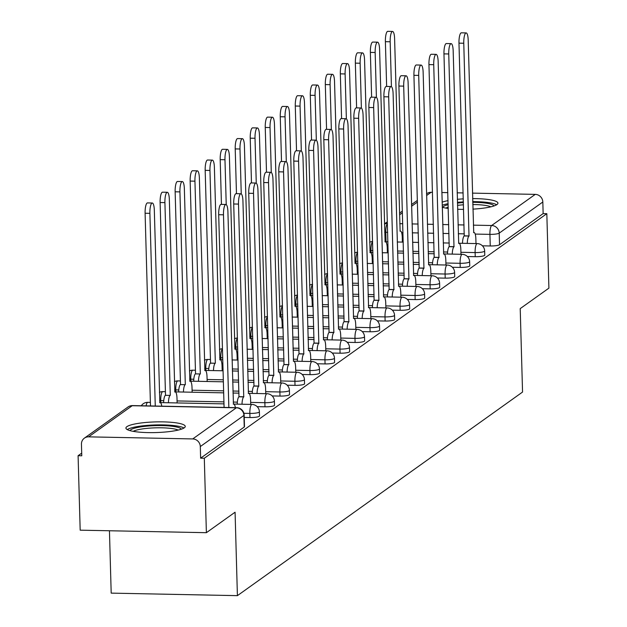 <?xml version="1.0" encoding="UTF-8"?>
<svg xmlns="http://www.w3.org/2000/svg" width="627" height="627" viewBox="0 0 627 627"><rect width="100%" height="100%" fill="white"/><g stroke="black" fill="none" stroke-linecap="round" stroke-linejoin="round"><path stroke-width="0.94" d="M467.397 256.537L475.235 256.694A7.61 1.364 -1.6 0 0 484.522 255.463A7.61 1.364 -1.6 0 0 484.765 255.103L484.655 250.988A7.61 1.364 178.4 0 1 484.405 251.349A7.61 1.364 178.4 0 1 475.117 252.579L460.916 252.297M452.38 267.259L460.218 267.415A7.61 1.364 -1.6 0 0 469.498 266.185A7.61 1.364 -1.6 0 0 469.748 265.824L469.631 261.71A7.61 1.364 178.4 0 1 469.388 262.07A7.61 1.364 178.4 0 1 460.1 263.301L445.899 263.019M437.364 277.98L445.201 278.137A7.61 1.364 -1.6 0 0 454.481 276.907A7.61 1.364 -1.6 0 0 454.732 276.554L454.614 272.431A7.61 1.364 178.4 0 1 454.371 272.792A7.61 1.364 178.4 0 1 445.084 274.023L430.882 273.74M422.347 288.702L430.185 288.859A7.61 1.364 -1.6 0 0 439.464 287.636A7.61 1.364 -1.6 0 0 439.715 287.276L439.598 283.161A7.61 1.364 178.4 0 1 439.355 283.514A7.61 1.364 178.4 0 1 430.067 284.744L415.858 284.462M407.331 299.424L415.16 299.581A7.61 1.364 -1.6 0 0 424.448 298.358A7.61 1.364 -1.6 0 0 424.698 297.997L424.581 293.883A7.61 1.364 178.4 0 1 424.33 294.243A7.61 1.364 178.4 0 1 415.05 295.466L400.841 295.184M392.314 310.146L400.144 310.302A7.61 1.364 -1.6 0 0 409.431 309.08A7.61 1.364 -1.6 0 0 409.682 308.719L409.564 304.604A7.61 1.364 178.4 0 1 409.313 304.965A7.61 1.364 178.4 0 1 400.034 306.188L385.824 305.905M377.297 320.875L385.127 321.032A7.61 1.364 -1.6 0 0 394.414 319.801A7.61 1.364 -1.6 0 0 394.657 319.441L394.548 315.326A7.61 1.364 178.4 0 1 394.297 315.687A7.61 1.364 178.4 0 1 385.017 316.909L370.808 316.627M362.273 331.597L370.11 331.754A7.61 1.364 -1.6 0 0 379.398 330.523A7.61 1.364 -1.6 0 0 379.641 330.163L379.531 326.048A7.61 1.364 178.4 0 1 379.28 326.408A7.61 1.364 178.4 0 1 369.993 327.639L355.791 327.349M347.256 342.318L355.094 342.475A7.61 1.364 -1.6 0 0 364.381 341.245A7.61 1.364 -1.6 0 0 364.624 340.884L364.506 336.77A7.61 1.364 178.4 0 1 364.263 337.13A7.61 1.364 178.4 0 1 354.976 338.361L340.774 338.071M332.239 353.04L340.077 353.197A7.61 1.364 -1.6 0 0 349.357 351.966A7.61 1.364 -1.6 0 0 349.607 351.606L349.49 347.491A7.61 1.364 178.4 0 1 349.247 347.852A7.61 1.364 178.4 0 1 339.959 349.082L325.758 348.8M317.223 363.762L325.06 363.919A7.61 1.364 -1.6 0 0 334.34 362.688A7.61 1.364 -1.6 0 0 334.591 362.335L334.473 358.213A7.61 1.364 178.4 0 1 334.23 358.573A7.61 1.364 178.4 0 1 324.943 359.804L310.741 359.522M302.206 374.484L310.044 374.64A7.61 1.364 -1.6 0 0 319.323 373.418A7.61 1.364 -1.6 0 0 319.574 373.057L319.457 368.935A7.61 1.364 178.4 0 1 319.206 369.295A7.61 1.364 178.4 0 1 309.926 370.526L295.717 370.243M287.19 385.205L295.019 385.362A7.61 1.364 -1.6 0 0 304.307 384.139A7.61 1.364 -1.6 0 0 304.557 383.779L304.44 379.664A7.61 1.364 178.4 0 1 304.189 380.017A7.61 1.364 178.4 0 1 294.909 381.247L280.7 380.965M272.173 395.927L280.003 396.084A7.61 1.364 -1.6 0 0 289.29 394.861A7.61 1.364 -1.6 0 0 289.533 394.501L289.423 390.386A7.61 1.364 178.4 0 1 289.172 390.746A7.61 1.364 178.4 0 1 279.893 391.969L265.683 391.687M257.156 406.657L264.986 406.805A7.61 1.364 -1.6 0 0 274.273 405.583A7.61 1.364 -1.6 0 0 274.516 405.222L274.407 401.108A7.61 1.364 178.4 0 1 274.156 401.468A7.61 1.364 178.4 0 1 264.868 402.691L250.667 402.409M244.224 417.417L249.969 417.535A7.61 1.364 -1.6 0 0 259.257 416.304A7.61 1.364 -1.6 0 0 259.5 415.944L259.39 411.829A7.61 1.364 178.4 0 1 259.139 412.19A7.61 1.364 178.4 0 1 249.852 413.412L243.903 413.295M126.889 426.666A29.681 5.329 -1.6 0 0 125.925 428.069A29.681 5.329 -1.6 0 0 151.875 432.63A29.681 5.329 -1.6 0 0 184.291 427.81A29.681 5.329 -1.6 0 0 185.255 426.415A29.681 5.329 -1.6 0 0 159.297 421.846A29.681 5.329 -1.6 0 0 126.889 426.666M442.231 207.247A29.681 5.329 -1.6 0 0 448.281 208.47M457.6 209.253A29.681 5.329 -1.6 0 0 463.627 209.379M472.915 209.128A29.681 5.329 -1.6 0 0 496.968 204.567A29.681 5.329 -1.6 0 0 497.932 203.164A29.681 5.329 -1.6 0 0 472.617 198.594M81.698 453.141L78.093 455.711L81.776 455.79L81.447 444.19A7.61 7.234 -125.5 0 1 88.603 436.854L192.732 438.931L236.348 407.801L132.211 405.716L88.603 436.854M109.451 530.755L111.191 593.126L237.406 595.65L235.078 512.212L206.385 532.691L204.308 458.235L546.822 213.682L548.907 288.138L520.214 308.617L522.55 392.055L237.406 595.65M206.385 532.691L80.178 530.176L78.093 455.711M463.329 198.869A29.681 5.329 -1.6 0 0 457.326 199.331M448.062 200.632A29.681 5.329 -1.6 0 0 442.09 202.192M472.468 193.124L535.254 194.378A7.61 7.234 54.5 0 1 542.825 202.004L543.147 213.603L499.539 244.742A7.61 1.364 178.4 0 1 490.251 245.972L482.422 245.815M426.54 193.853L426.909 193.586A7.61 7.234 54.5 0 1 431.117 192.293L432.512 192.324M441.816 192.513L447.843 192.63M457.146 192.818L463.165 192.936M543.147 213.603L546.822 213.682M200.624 458.165L244.24 427.026A7.61 1.364 -1.6 0 0 244.483 426.666L244.162 415.066A7.61 1.364 178.4 0 1 243.911 415.427L200.303 446.565L200.624 458.165L204.308 458.235M200.303 446.565A7.61 7.234 -125.5 0 0 192.732 438.931M235.352 407.644A7.61 1.928 91.1 0 0 233.8 404.109A7.61 1.928 91.1 0 0 233.44 404.235L227.907 211.644A8.754 2.218 91.1 0 0 225.869 204.48A8.754 2.218 91.1 0 0 223.478 214.81L228.847 407.519L224.082 407.409L218.698 214.716A8.754 2.218 -88.9 0 1 221.088 204.386L225.869 204.48M161.758 406.171A7.61 1.928 91.1 0 0 160.206 402.644A7.61 1.928 91.1 0 0 159.846 402.769L154.32 210.178A8.754 2.218 91.1 0 0 152.275 203.007L147.494 202.913A8.754 2.218 -88.9 0 0 145.103 213.243L150.488 405.935L155.253 406.045M152.275 203.007A8.754 2.218 91.1 0 0 149.892 213.337L155.269 406.03M250.722 404.407L250.588 399.626A7.61 1.928 91.1 0 0 248.817 393.388A7.61 1.928 91.1 0 0 248.457 393.513L242.931 200.922A8.754 2.218 91.1 0 0 240.886 193.759A8.754 2.218 91.1 0 0 238.503 204.088L243.738 396.883A7.61 1.928 91.1 0 0 242.014 404.235M237.233 404.141A7.61 1.928 -88.9 0 1 238.958 396.789L233.714 203.987A8.754 2.218 -88.9 0 1 236.105 193.657L240.886 193.759M243.879 396.781L239.099 396.679M265.738 393.685L265.605 388.897A7.61 1.928 91.1 0 0 263.834 382.666A7.61 1.928 91.1 0 0 263.473 382.791L257.948 190.2A8.754 2.218 91.1 0 0 255.91 183.029A8.754 2.218 91.1 0 0 253.52 193.367L258.755 386.161A7.61 1.928 91.1 0 0 257.039 393.513M252.25 393.419A7.61 1.928 -88.9 0 1 253.974 386.067L248.731 193.265A8.754 2.218 -88.9 0 1 251.121 182.935L255.91 183.029M258.896 386.06L254.115 385.958M280.755 382.964L280.622 378.175A7.61 1.928 91.1 0 0 278.85 371.944A7.61 1.928 91.1 0 0 278.49 372.07L272.964 179.479A8.754 2.218 91.1 0 0 270.927 172.307A8.754 2.218 91.1 0 0 268.536 182.637L273.772 375.44A7.61 1.928 91.1 0 0 272.055 382.791M267.267 382.697A7.61 1.928 -88.9 0 1 268.991 375.338L263.748 182.543A8.754 2.218 -88.9 0 1 266.138 172.213L270.927 172.307M273.921 375.33L269.132 375.236M130.048 430.639A25.683 4.616 178.4 0 1 146.506 426.172A25.683 4.616 178.4 0 1 173.718 426.462A25.683 4.616 178.4 0 1 181.281 429.213M178.17 430.091A23.779 4.271 -1.6 0 0 172.433 428.617A23.779 4.271 -1.6 0 0 133.206 431.345M184.001 428.006A29.485 5.298 -1.6 0 0 176.391 425.905A29.485 5.298 -1.6 0 0 127.265 429.589M442.725 207.396A25.683 4.616 178.4 0 1 448.172 204.676M457.428 203.101A25.683 4.616 178.4 0 1 463.431 202.584M472.727 202.317A25.683 4.616 178.4 0 1 486.395 203.211A25.683 4.616 178.4 0 1 493.958 205.962M490.839 206.839A23.779 4.271 -1.6 0 0 485.11 205.366A23.779 4.271 -1.6 0 0 472.789 204.535M463.494 204.81A23.779 4.271 -1.6 0 0 457.491 205.35M448.242 207.137A23.779 4.271 -1.6 0 0 445.883 208.093M496.678 204.755A29.485 5.298 -1.6 0 0 489.068 202.654A29.485 5.298 -1.6 0 0 472.703 201.628M463.416 201.894A29.485 5.298 -1.6 0 0 457.412 202.356M448.148 203.673A29.485 5.298 -1.6 0 0 442.176 205.256M163.639 402.667A7.61 1.928 -88.9 0 1 165.363 395.316L170.144 395.41A7.61 1.928 91.1 0 0 168.428 402.761M177.127 402.942L176.994 398.153A7.61 1.928 91.1 0 0 175.223 391.914A7.61 1.928 91.1 0 0 174.862 392.04L169.337 199.457A8.754 2.218 91.1 0 0 167.299 192.285A8.754 2.218 91.1 0 0 164.909 202.615L170.285 395.308M165.504 395.214L160.12 202.521A8.754 2.218 -88.9 0 1 162.511 192.191L167.299 192.285M178.656 391.946A7.61 1.928 -88.9 0 1 180.38 384.594L185.161 384.688A7.61 1.928 91.1 0 0 183.445 392.04M192.144 392.212L192.011 387.431A7.61 1.928 91.1 0 0 190.24 381.192A7.61 1.928 91.1 0 0 189.879 381.318L184.354 188.727A8.754 2.218 91.1 0 0 182.316 181.564A8.754 2.218 91.1 0 0 179.925 191.893L185.31 384.586M180.521 384.492L175.145 191.799A8.754 2.218 -88.9 0 1 177.527 181.469L182.316 181.564M193.68 381.224A7.61 1.928 -88.9 0 1 195.397 373.872L200.178 373.966A7.61 1.928 91.1 0 0 198.461 381.318M207.169 381.49L207.028 376.709A7.61 1.928 91.1 0 0 205.256 370.471A7.61 1.928 91.1 0 0 204.896 370.596L199.37 178.005A8.754 2.218 91.1 0 0 197.333 170.842A8.754 2.218 91.1 0 0 194.942 181.172L200.326 373.864M195.538 373.77L190.161 181.078A8.754 2.218 -88.9 0 1 192.544 170.74L197.333 170.842M295.779 372.242L295.638 367.453A7.61 1.928 91.1 0 0 293.867 361.223A7.61 1.928 91.1 0 0 293.507 361.348L287.981 168.757A8.754 2.218 91.1 0 0 285.943 161.586A8.754 2.218 91.1 0 0 283.553 171.916L288.788 364.71A7.61 1.928 91.1 0 0 287.072 372.07M282.291 371.968A7.61 1.928 -88.9 0 1 284.007 364.616L278.772 171.822A8.754 2.218 -88.9 0 1 281.155 161.492L285.943 161.586M288.937 364.608L284.149 364.514M310.796 361.52L310.663 356.732A7.61 1.928 91.1 0 0 308.884 350.501A7.61 1.928 91.1 0 0 308.523 350.626L302.998 158.035A8.754 2.218 91.1 0 0 300.96 150.864A8.754 2.218 91.1 0 0 298.57 161.194L303.805 353.989A7.61 1.928 91.1 0 0 302.089 361.348M297.308 361.246A7.61 1.928 -88.9 0 1 299.024 353.894L293.789 161.1A8.754 2.218 -88.9 0 1 296.179 150.77L300.96 150.864M303.954 353.887L299.173 353.793M208.697 370.502A7.61 1.928 -88.9 0 1 210.413 363.151L215.194 363.245A7.61 1.928 91.1 0 0 213.478 370.596M222.185 370.769L222.052 365.98A7.61 1.928 91.1 0 0 220.273 359.749A7.61 1.928 91.1 0 0 219.912 359.874L214.387 167.284A8.754 2.218 91.1 0 0 212.349 160.12A8.754 2.218 91.1 0 0 209.959 170.45L215.343 363.143M210.562 363.041L205.178 170.348A8.754 2.218 -88.9 0 1 207.568 160.018L212.349 160.12M237.202 360.047L237.069 355.258A7.61 1.928 91.1 0 0 235.297 349.027A7.61 1.928 91.1 0 0 234.929 349.153L229.404 156.562A8.754 2.218 91.1 0 0 227.366 149.391A8.754 2.218 91.1 0 0 224.975 159.728L226.229 204.606M221.441 204.386L220.195 159.626A8.754 2.218 -88.9 0 1 222.585 149.297L227.366 149.391M325.813 350.799L325.679 346.01A7.61 1.928 91.1 0 0 323.9 339.779A7.61 1.928 91.1 0 0 323.54 339.905L318.014 147.314A8.754 2.218 91.1 0 0 315.977 140.142A8.754 2.218 91.1 0 0 313.586 150.472L318.829 343.267A7.61 1.928 91.1 0 0 317.105 350.618M312.324 350.524A7.61 1.928 -88.9 0 1 314.041 343.173L308.805 150.378A8.754 2.218 -88.9 0 1 311.196 140.048L315.977 140.142M318.971 343.165L314.19 343.071M340.829 340.077L340.696 335.288A7.61 1.928 91.1 0 0 338.925 329.05A7.61 1.928 91.1 0 0 338.564 329.175L333.031 136.592A8.754 2.218 91.1 0 0 330.993 129.421A8.754 2.218 91.1 0 0 328.603 139.75L333.846 332.545A7.61 1.928 91.1 0 0 332.122 339.897M327.341 339.803A7.61 1.928 -88.9 0 1 329.057 332.451L323.822 139.656A8.754 2.218 -88.9 0 1 326.212 129.327L330.993 129.421M333.987 332.443L329.206 332.349M355.846 329.347L355.713 324.567A7.61 1.928 91.1 0 0 353.942 318.328A7.61 1.928 91.1 0 0 353.581 318.453L348.048 125.862A8.754 2.218 91.1 0 0 346.01 118.699A8.754 2.218 91.1 0 0 343.62 129.029L348.863 321.823A7.61 1.928 91.1 0 0 347.139 329.175M342.358 329.081A7.61 1.928 -88.9 0 1 344.074 321.729L338.839 128.935A8.754 2.218 -88.9 0 1 341.229 118.605L346.01 118.699M349.004 321.722L344.223 321.627M370.863 318.626L370.729 313.845A7.61 1.928 91.1 0 0 368.958 307.606A7.61 1.928 91.1 0 0 368.598 307.732L363.072 115.141A8.754 2.218 91.1 0 0 361.027 107.977A8.754 2.218 91.1 0 0 358.644 118.307L363.879 311.102A7.61 1.928 91.1 0 0 362.163 318.453M357.374 318.359A7.61 1.928 -88.9 0 1 359.099 311.008L353.855 118.213A8.754 2.218 -88.9 0 1 356.246 107.875L361.027 107.977M364.021 311L359.24 310.906M385.879 307.904L385.746 303.115A7.61 1.928 91.1 0 0 383.975 296.885A7.61 1.928 91.1 0 0 383.614 297.01L378.089 104.419A8.754 2.218 91.1 0 0 376.051 97.256A8.754 2.218 91.1 0 0 373.661 107.585L378.896 300.38A7.61 1.928 91.1 0 0 377.18 307.732M372.391 307.638A7.61 1.928 -88.9 0 1 374.115 300.286L368.872 107.483A8.754 2.218 -88.9 0 1 371.262 97.154L376.051 97.256M379.037 300.278L374.256 300.176M400.896 297.182L400.763 292.394A7.61 1.928 91.1 0 0 398.991 286.163A7.61 1.928 91.1 0 0 398.631 286.288L393.105 93.697A8.754 2.218 91.1 0 0 391.068 86.526A8.754 2.218 91.1 0 0 388.677 96.864L393.913 289.658A7.61 1.928 91.1 0 0 392.196 297.01M387.408 296.916A7.61 1.928 -88.9 0 1 389.132 289.556L383.896 96.762A8.754 2.218 -88.9 0 1 386.279 86.432L391.068 86.526M394.062 289.556L389.273 289.455M415.92 286.461L415.787 281.672A7.61 1.928 91.1 0 0 414.008 275.441A7.61 1.928 91.1 0 0 413.648 275.567L408.122 82.976A8.754 2.218 91.1 0 0 406.084 75.804A8.754 2.218 91.1 0 0 403.694 86.134L408.929 278.937A7.61 1.928 91.1 0 0 407.213 286.288M402.432 286.194A7.61 1.928 -88.9 0 1 404.149 278.835L398.913 86.04A8.754 2.218 -88.9 0 1 401.296 75.71L406.084 75.804M409.078 278.827L404.29 278.733M430.937 275.739L430.804 270.95A7.61 1.928 91.1 0 0 429.025 264.719A7.61 1.928 91.1 0 0 428.664 264.845L423.139 72.254A8.754 2.218 91.1 0 0 421.101 65.083A8.754 2.218 91.1 0 0 418.711 75.412L423.946 268.207A7.61 1.928 91.1 0 0 422.23 275.567M417.449 275.465A7.61 1.928 -88.9 0 1 419.165 268.113L413.93 75.318A8.754 2.218 -88.9 0 1 416.32 64.989L421.101 65.083M424.095 268.105L419.314 268.011M252.219 349.325L252.085 344.536A7.61 1.928 91.1 0 0 250.314 338.306A7.61 1.928 91.1 0 0 249.954 338.431L244.42 145.84A8.754 2.218 91.1 0 0 242.383 138.669A8.754 2.218 91.1 0 0 239.992 148.999L241.246 193.876M236.465 193.665L235.211 148.905A8.754 2.218 -88.9 0 1 237.602 138.575L242.383 138.669M267.235 338.604L267.102 333.815A7.61 1.928 91.1 0 0 265.331 327.584A7.61 1.928 91.1 0 0 264.97 327.709L259.445 135.118A8.754 2.218 91.1 0 0 257.399 127.947A8.754 2.218 91.1 0 0 255.017 138.277L256.263 183.155M251.482 182.943L250.228 138.183A8.754 2.218 -88.9 0 1 252.618 127.853L257.399 127.947M282.252 327.882L282.119 323.093A7.61 1.928 91.1 0 0 280.347 316.862A7.61 1.928 91.1 0 0 279.987 316.988L274.461 124.397A8.754 2.218 91.1 0 0 272.416 117.225A8.754 2.218 91.1 0 0 270.033 127.555L271.287 172.433M266.499 172.221L265.245 127.461A8.754 2.218 -88.9 0 1 267.635 117.131L272.416 117.225M297.269 317.16L297.135 312.371A7.61 1.928 91.1 0 0 295.364 306.141A7.61 1.928 91.1 0 0 295.003 306.258L289.478 113.675A8.754 2.218 91.1 0 0 287.44 106.504A8.754 2.218 91.1 0 0 285.05 116.834L286.304 161.711M281.515 161.5L280.261 116.74A8.754 2.218 -88.9 0 1 282.652 106.41L287.44 106.504M312.285 306.431L312.152 301.65A7.61 1.928 91.1 0 0 310.381 295.411A7.61 1.928 91.1 0 0 310.02 295.536L304.495 102.953A8.754 2.218 91.1 0 0 302.457 95.782A8.754 2.218 91.1 0 0 300.067 106.112L301.321 150.989M296.532 150.778L295.286 106.018A8.754 2.218 -88.9 0 1 297.668 95.688L302.457 95.782M327.31 295.709L327.176 290.928A7.61 1.928 91.1 0 0 325.397 284.689A7.61 1.928 91.1 0 0 325.037 284.815L319.511 92.224A8.754 2.218 91.1 0 0 317.474 85.06A8.754 2.218 91.1 0 0 315.083 95.39L316.337 140.268M311.548 140.056L310.302 95.296A8.754 2.218 -88.9 0 1 312.693 84.966L317.474 85.06M342.326 284.987L342.193 280.206A7.61 1.928 91.1 0 0 340.414 273.968A7.61 1.928 91.1 0 0 340.053 274.093L334.528 81.502A8.754 2.218 91.1 0 0 332.49 74.339A8.754 2.218 91.1 0 0 330.1 84.669L331.354 129.546M326.565 129.334L325.319 84.574A8.754 2.218 -88.9 0 1 327.709 74.237L332.49 74.339M357.343 274.265L357.21 269.477A7.61 1.928 91.1 0 0 355.438 263.246A7.61 1.928 91.1 0 0 355.07 263.371L349.545 70.78A8.754 2.218 91.1 0 0 347.507 63.617A8.754 2.218 91.1 0 0 345.116 73.947L346.37 118.824M341.582 118.613L340.336 73.845A8.754 2.218 -88.9 0 1 342.726 63.515L347.507 63.617M445.954 265.017L445.821 260.229A7.61 1.928 91.1 0 0 444.049 253.998A7.61 1.928 91.1 0 0 443.681 254.123L438.155 61.532A8.754 2.218 91.1 0 0 436.118 54.361A8.754 2.218 91.1 0 0 433.727 64.691L438.971 257.485A7.61 1.928 91.1 0 0 437.246 264.845M432.465 264.743A7.61 1.928 -88.9 0 1 434.182 257.391L428.946 64.597A8.754 2.218 -88.9 0 1 431.337 54.267L436.118 54.361M439.112 257.383L434.331 257.289M372.36 263.544L372.226 258.755A7.61 1.928 91.1 0 0 370.455 252.524A7.61 1.928 91.1 0 0 370.095 252.65L364.561 60.059A8.754 2.218 91.1 0 0 362.524 52.887A8.754 2.218 91.1 0 0 360.133 63.225L361.387 108.103M356.606 107.883L355.352 63.123A8.754 2.218 -88.9 0 1 357.743 52.793L362.524 52.887M460.97 254.296L460.837 249.507A7.61 1.928 91.1 0 0 459.066 243.276A7.61 1.928 91.1 0 0 458.705 243.394L453.172 50.811A8.754 2.218 91.1 0 0 451.134 43.639A8.754 2.218 91.1 0 0 448.744 53.969L453.987 246.764A7.61 1.928 91.1 0 0 452.263 254.115M447.482 254.021A7.61 1.928 -88.9 0 1 449.198 246.67L443.963 53.875A8.754 2.218 -88.9 0 1 446.353 43.545L451.134 43.639M454.128 246.662L449.347 246.568M387.376 252.822L387.243 248.033A7.61 1.928 91.1 0 0 385.472 241.803A7.61 1.928 91.1 0 0 385.111 241.928L379.586 49.337A8.754 2.218 91.1 0 0 377.54 42.166A8.754 2.218 91.1 0 0 375.158 52.496L376.404 97.373M371.623 97.161L370.369 52.402A8.754 2.218 -88.9 0 1 372.759 42.072L377.54 42.166M475.987 243.574L475.854 238.785A7.61 1.928 91.1 0 0 474.083 232.546A7.61 1.928 91.1 0 0 473.722 232.672L468.197 40.089A8.754 2.218 91.1 0 0 466.151 32.917A8.754 2.218 91.1 0 0 463.768 43.247L469.004 236.042A7.61 1.928 91.1 0 0 467.28 243.394M462.499 243.3A7.61 1.928 -88.9 0 1 464.223 235.948L458.98 43.153A8.754 2.218 -88.9 0 1 461.37 32.823L466.151 32.917M469.145 235.94L464.364 235.846M402.393 242.1L402.26 237.312A7.61 1.928 91.1 0 0 400.488 231.081A7.61 1.928 91.1 0 0 400.128 231.206L394.602 38.615A8.754 2.218 91.1 0 0 392.557 31.444A8.754 2.218 91.1 0 0 390.174 41.774L391.428 86.651M386.64 86.44L385.386 41.68A8.754 2.218 -88.9 0 1 387.776 31.35L392.557 31.444M475.235 256.694L475.117 252.579A7.61 1.928 -88.9 0 1 476.833 243.723A7.61 1.928 91.1 0 1 477.194 243.597L458.549 243.221M460.218 267.415L460.1 263.301A7.61 1.928 -88.9 0 1 461.817 254.444A7.61 1.928 91.1 0 1 462.177 254.319L443.532 253.943M445.201 278.137L445.084 274.023A7.61 1.928 -88.9 0 1 446.8 265.166A7.61 1.928 91.1 0 1 447.161 265.041L428.515 264.665M430.185 288.859L430.067 284.744A7.61 1.928 -88.9 0 1 431.784 275.888A7.61 1.928 91.1 0 1 432.144 275.762L413.499 275.386M415.16 299.581L415.05 295.466A7.61 1.928 -88.9 0 1 416.767 286.61A7.61 1.928 91.1 0 1 417.127 286.484L398.482 286.108M400.144 310.302L400.034 306.188A7.61 1.928 -88.9 0 1 401.75 297.331A7.61 1.928 91.1 0 1 402.111 297.206L383.465 296.837M385.127 321.032L385.017 316.909A7.61 1.928 -88.9 0 1 386.726 308.053A7.61 1.928 91.1 0 1 387.094 307.928L368.441 307.559M370.11 331.754L369.993 327.639A7.61 1.928 -88.9 0 1 371.709 318.775A7.61 1.928 91.1 0 1 372.07 318.649L353.424 318.281M355.094 342.475L354.976 338.361A7.61 1.928 -88.9 0 1 356.692 329.496A7.61 1.928 91.1 0 1 357.053 329.379L338.408 329.003M340.077 353.197L339.959 349.082A7.61 1.928 -88.9 0 1 341.676 340.226A7.61 1.928 91.1 0 1 342.036 340.1L323.391 339.724M325.06 363.919L324.943 359.804A7.61 1.928 -88.9 0 1 326.659 350.948A7.61 1.928 91.1 0 1 327.02 350.822L308.374 350.446M310.044 374.64L309.926 370.526A7.61 1.928 -88.9 0 1 311.643 361.669A7.61 1.928 91.1 0 1 312.003 361.544L293.358 361.168M295.019 385.362L294.909 381.247A7.61 1.928 -88.9 0 1 296.626 372.391A7.61 1.928 91.1 0 1 296.986 372.266L278.341 371.889M280.003 396.084L279.893 391.969A7.61 1.928 -88.9 0 1 281.609 383.113A7.61 1.928 91.1 0 1 281.97 382.987L263.316 382.619M264.986 406.805L264.868 402.691A7.61 1.928 -88.9 0 1 266.585 393.834A7.61 1.928 91.1 0 1 266.953 393.709L248.3 393.341M249.969 417.535L249.852 413.412A7.61 1.928 -88.9 0 1 251.568 404.556A7.61 1.928 91.1 0 1 251.929 404.431L233.283 404.062M490.251 245.972L489.93 234.373L475.203 234.075M464.309 233.855L458.282 233.738M448.979 233.55L442.96 233.432M433.657 233.244L427.63 233.126M418.334 232.938L412.307 232.821M403.004 232.633L401.609 232.609M387.682 232.327L385.793 232.288A7.61 1.364 178.4 0 1 384.688 232.249M386.06 241.771L385.793 232.288A7.61 1.928 91.1 0 1 387.431 223.494M399.767 223.674L402.753 223.737M412.057 223.925L418.084 224.043M427.387 224.231L433.406 224.348M442.709 224.537L448.736 224.654M458.039 224.842L464.058 224.96M473.361 225.148L491.646 225.516L535.254 194.378M431.117 192.293L426.587 195.53M417.464 202.043L411.563 206.259M402.448 212.765L399.524 214.857M447.6 252.03L443.477 251.944M434.174 251.756L428.147 251.639M418.852 251.451L412.825 251.333M403.522 251.145L397.502 251.027M388.199 250.839L387.321 250.824M372.869 250.534L370.988 250.494A7.61 1.364 178.4 0 1 369.883 250.455M371.043 252.493L370.988 250.494A7.61 1.928 91.1 0 1 372.626 241.701M432.575 262.752L428.46 262.666M419.157 262.478L413.13 262.36M403.827 262.172L397.808 262.055M388.505 261.867L382.478 261.749M373.183 261.561L372.305 261.545M357.852 261.255L355.971 261.216A7.61 1.364 178.4 0 1 354.866 261.177M356.026 263.215L355.971 261.216A7.61 1.928 91.1 0 1 357.609 252.422M417.558 273.474L413.444 273.388M404.141 273.207L398.114 273.082M388.811 272.894L382.791 272.776M373.488 272.588L367.461 272.471M358.158 272.283L357.288 272.267M342.836 271.977L340.947 271.938A7.61 1.364 178.4 0 1 339.85 271.899M341.01 273.936L340.947 271.938A7.61 1.928 91.1 0 1 342.585 263.144M402.542 284.196L398.427 284.109M389.124 283.929L383.097 283.804M373.794 283.623L367.775 283.498M358.472 283.31L352.445 283.192M343.141 283.004L342.271 282.989M327.819 282.699L325.93 282.667A7.61 1.364 178.4 0 1 324.833 282.628M325.985 284.666L325.93 282.667A7.61 1.928 91.1 0 1 327.568 273.866M387.525 294.917L383.403 294.831M374.1 294.651L368.08 294.525M358.777 294.345L352.758 294.22M343.455 294.039L337.428 293.914M328.125 293.734L327.247 293.71M312.802 293.42L310.914 293.389A7.61 1.364 178.4 0 1 309.809 293.35M310.968 295.388L310.914 293.389A7.61 1.928 91.1 0 1 312.552 284.587M372.509 305.639L368.386 305.561M359.083 305.373L353.064 305.255M343.761 305.067L337.734 304.941M328.43 304.761L322.411 304.636M313.108 304.456L312.23 304.432M297.786 304.15L295.897 304.111A7.61 1.364 178.4 0 1 294.792 304.071M295.952 306.109L295.897 304.111A7.61 1.928 91.1 0 1 297.535 295.309M357.492 316.361L353.369 316.282M344.066 316.094L338.047 315.977M328.744 315.789L322.717 315.671M313.414 315.483L307.395 315.357M298.091 315.177L297.214 315.162M282.761 314.872L280.88 314.832A7.61 1.364 178.4 0 1 279.775 314.793M280.935 316.831L280.88 314.832A7.61 1.928 91.1 0 1 282.518 306.039M342.475 327.082L338.353 327.004M329.05 326.816L323.03 326.698M313.727 326.51L307.7 326.393M298.397 326.205L292.378 326.087M283.075 325.899L282.197 325.883M267.745 325.593L265.864 325.554A7.61 1.364 178.4 0 1 264.759 325.515M265.919 327.553L265.864 325.554A7.61 1.928 91.1 0 1 267.502 316.76M327.451 337.804L323.336 337.726M314.033 337.538L308.006 337.42M298.703 337.232L292.684 337.114M283.38 336.926L277.361 336.809M268.058 336.621L267.18 336.605M252.728 336.315L250.847 336.276A7.61 1.364 178.4 0 1 249.742 336.237M250.902 338.274L250.847 336.276A7.61 1.928 91.1 0 1 252.485 327.482M312.434 348.534L308.319 348.447M299.016 348.259L292.989 348.142M283.686 347.954L277.667 347.836M268.364 347.648L262.337 347.53M253.034 347.342L252.164 347.327M237.711 347.037L235.823 346.997A7.61 1.364 178.4 0 1 234.725 346.958M235.885 348.996L235.823 346.997A7.61 1.928 91.1 0 1 237.468 338.204M297.417 359.255L293.303 359.169M284 358.981L277.973 358.863M268.669 358.675L262.65 358.558M253.347 358.37L247.32 358.252M238.017 358.064L237.147 358.048M222.695 357.758L220.806 357.719A7.61 1.364 178.4 0 1 219.709 357.68M220.861 359.718L220.806 357.719A7.61 1.928 91.1 0 1 222.444 348.925M282.401 369.977L278.278 369.891M268.983 369.711L262.956 369.585M253.653 369.397L247.634 369.279M238.331 369.091L232.303 368.974M223 368.786L222.13 368.77M208.807 368.504L205.789 368.441A7.61 1.364 178.4 0 1 204.692 368.402M205.844 370.447L205.789 368.441A7.61 1.928 91.1 0 1 207.506 359.584A7.61 1.928 91.1 0 1 207.866 359.459A7.61 7.61 0 0 0 204.457 360.196M267.384 380.699L263.262 380.613M253.959 380.432L247.939 380.307M238.636 380.127L232.609 380.001M223.314 379.821L207.106 379.492M193.79 379.225L190.773 379.17A7.61 1.364 178.4 0 1 189.667 379.131M190.827 381.169L190.773 379.17A7.61 1.928 91.1 0 1 192.489 370.306A7.61 1.928 91.1 0 1 192.85 370.181A7.61 7.61 0 0 0 189.44 370.918M252.367 391.42L248.245 391.342M238.942 391.154L232.923 391.029M223.62 390.848L192.089 390.213M178.773 389.947L175.756 389.892A7.61 1.364 178.4 0 1 174.651 389.853M175.811 391.891L175.756 389.892A7.61 1.928 91.1 0 1 177.472 381.028A7.61 1.928 91.1 0 1 177.833 380.902A7.61 7.61 0 0 0 174.424 381.639M237.351 402.142L233.228 402.064M223.925 401.876L177.073 400.935M163.757 400.669L160.739 400.614A7.61 1.364 178.4 0 1 159.634 400.575M160.794 402.612L160.739 400.614A7.61 1.928 91.1 0 1 162.456 391.757A7.61 1.928 91.1 0 1 162.816 391.632A7.61 7.61 0 0 0 159.407 392.361M141.294 405.763A7.61 7.61 0 0 1 147.8 402.354A7.61 1.928 91.1 0 0 147.439 402.479A7.61 1.928 91.1 0 0 146.099 405.865M244.24 427.026L243.911 415.427A7.61 7.234 54.5 0 0 236.348 407.801A7.61 1.928 -88.9 0 1 236.708 407.675L132.571 405.591A7.61 7.61 0 0 0 127.994 407.009L84.386 438.14M499.539 244.742L499.21 233.142A7.61 1.364 178.4 0 1 489.93 234.373A7.61 1.928 91.1 0 1 491.646 225.516A7.61 7.234 54.5 0 1 499.21 233.142L542.825 202.004M387.431 223.431A7.61 7.234 -125.5 0 0 384.461 224.051M127.994 407.009A7.61 7.234 -125.5 0 1 132.211 405.716A7.61 1.928 -88.9 0 1 132.571 405.591M223.478 214.81L218.698 214.716M145.103 213.243L149.892 213.337M243.738 396.883L238.958 396.789M238.503 204.088L233.714 203.987M258.755 386.161L253.974 386.067M253.52 193.367L248.731 193.265M273.772 375.44L268.991 375.338M268.536 182.637L263.748 182.543M165.363 395.316L170.144 395.41M160.12 202.521L164.909 202.615M180.38 384.594L185.161 384.688M175.145 191.799L179.925 191.893M195.397 373.872L200.178 373.966M190.161 181.078L194.942 181.172M288.788 364.71L284.007 364.616M283.553 171.916L278.772 171.822M303.805 353.989L299.024 353.894M298.57 161.194L293.789 161.1M210.413 363.151L215.194 363.245M205.178 170.348L209.959 170.45M220.195 159.626L224.975 159.728M318.829 343.267L314.041 343.173M313.586 150.472L308.805 150.378M333.846 332.545L329.057 332.451M328.603 139.75L323.822 139.656M348.863 321.823L344.074 321.729M343.62 129.029L338.839 128.935M363.879 311.102L359.099 311.008M358.644 118.307L353.855 118.213M378.896 300.38L374.115 300.286M373.661 107.585L368.872 107.483M393.913 289.658L389.132 289.556M388.677 96.864L383.896 96.762M408.929 278.937L404.149 278.835M403.694 86.134L398.913 86.04M423.946 268.207L419.165 268.113M418.711 75.412L413.93 75.318M235.211 148.905L239.992 148.999M250.228 138.183L255.017 138.277M265.245 127.461L270.033 127.555M280.261 116.74L285.05 116.834M295.286 106.018L300.067 106.112M310.302 95.296L315.083 95.39M325.319 84.574L330.1 84.669M340.336 73.845L345.116 73.947M438.971 257.485L434.182 257.391M433.727 64.691L428.946 64.597M355.352 63.123L360.133 63.225M453.987 246.764L449.198 246.67M448.744 53.969L443.963 53.875M370.369 52.402L375.158 52.496M469.004 236.042L464.223 235.948M463.768 43.247L458.98 43.153M385.386 41.68L390.174 41.774M147.8 402.354L150.386 402.401M159.689 402.589L223.98 403.874M259.39 411.829A7.61 7.61 0 0 0 251.929 404.431M162.816 391.632L165.41 391.679M174.706 391.867L223.674 392.847M232.978 393.035L238.997 393.153M274.407 401.108A7.61 7.61 0 0 0 266.953 393.709M177.833 380.902L180.427 380.957M189.73 381.145L223.369 381.819M232.672 382L238.691 382.125M247.994 382.305L254.021 382.431M289.423 390.386A7.61 7.61 0 0 0 281.97 382.987M192.85 370.181L195.444 370.236M204.747 370.424L223.055 370.784M232.358 370.972L238.385 371.098M247.689 371.278L253.708 371.403M263.011 371.584L269.038 371.709M304.44 379.664A7.61 7.61 0 0 0 296.986 372.266M207.866 359.459L210.46 359.514M219.763 359.702L222.75 359.757M232.053 359.945L238.072 360.063M247.375 360.251L253.402 360.368M262.705 360.556L268.724 360.674M278.027 360.862L284.055 360.987M319.457 368.935A7.61 7.61 0 0 0 312.003 361.544M222.444 348.745A7.61 7.61 0 0 0 219.474 349.466M234.78 348.973L237.766 349.035M247.069 349.223L253.096 349.341M262.399 349.529L268.419 349.647M277.722 349.835L283.741 349.952M293.044 350.14L299.071 350.258M334.473 358.213A7.61 7.61 0 0 0 327.02 350.822M237.461 338.024A7.61 7.61 0 0 0 234.498 338.745M249.797 338.251L252.783 338.314M262.086 338.502L268.113 338.619M277.416 338.807L283.435 338.925M292.738 339.113L298.765 339.231M308.069 339.419L314.088 339.536M349.49 347.491A7.61 7.61 0 0 0 342.036 340.1M252.477 327.294A7.61 7.61 0 0 0 249.515 328.023M264.813 327.529L267.8 327.592M277.103 327.78L283.13 327.897M292.433 328.086L298.452 328.203M307.755 328.391L313.782 328.509M323.085 328.697L329.104 328.814M364.506 336.77A7.61 7.61 0 0 0 357.053 329.379M267.494 316.572A7.61 7.61 0 0 0 264.531 317.301M279.83 316.807L282.824 316.87M292.127 317.05L298.146 317.176M307.449 317.364L313.469 317.481M322.772 317.67L328.799 317.787M338.102 317.975L344.121 318.093M379.531 326.048A7.61 7.61 0 0 0 372.07 318.649M282.511 305.851A7.61 7.61 0 0 0 279.548 306.579M294.855 306.086L297.841 306.148M307.144 306.329L313.163 306.454M322.466 306.634L328.493 306.76M337.796 306.948L343.815 307.065M353.119 307.254L359.138 307.371M394.548 315.326A7.61 7.61 0 0 0 387.094 307.928M297.527 295.129A7.61 7.61 0 0 0 294.565 295.858M309.871 295.364L312.857 295.427M322.16 295.607L328.18 295.732M337.483 295.913L343.51 296.038M352.813 296.218L358.832 296.344M368.135 296.532L374.162 296.649M409.564 304.604A7.61 7.61 0 0 0 402.111 297.206M312.552 284.407A7.61 7.61 0 0 0 309.581 285.136M324.888 284.642L327.874 284.697M337.177 284.885L343.196 285.011M352.499 285.191L358.526 285.316M367.83 285.497L373.849 285.622M383.152 285.802L389.179 285.928M424.581 293.883A7.61 7.61 0 0 0 417.127 286.484M327.568 273.685A7.61 7.61 0 0 0 324.598 274.414M339.905 273.921L342.891 273.975M352.194 274.164L358.221 274.281M367.516 274.469L373.543 274.587M382.846 274.775L388.865 274.9M398.169 275.081L404.196 275.206M439.598 283.161A7.61 7.61 0 0 0 432.144 275.762M342.585 262.964A7.61 7.61 0 0 0 339.615 263.685M354.921 263.199L357.907 263.254M367.21 263.442L373.237 263.559M382.541 263.748L388.56 263.865M397.863 264.053L403.89 264.171M413.185 264.359L419.212 264.484M454.614 272.431A7.61 7.61 0 0 0 447.161 265.041M357.602 252.242A7.61 7.61 0 0 0 354.639 252.963M369.938 252.469L372.924 252.532M382.227 252.72L388.254 252.838M397.557 253.026L403.576 253.143M412.879 253.332L418.907 253.449M428.21 253.637L434.229 253.755M469.631 261.71A7.61 7.61 0 0 0 462.177 254.319M372.618 241.52A7.61 7.61 0 0 0 369.656 242.241M384.954 241.748L387.941 241.81M397.244 241.998L403.271 242.116M412.574 242.304L418.593 242.422M427.896 242.61L433.923 242.727M443.226 242.915L449.245 243.033M484.655 250.988A7.61 7.61 0 0 0 477.194 243.597M417.417 200.358L411.516 204.574M402.401 211.08L399.477 213.172M387.384 221.801L384.461 223.894M244.162 415.066A7.61 7.61 0 0 0 236.708 407.675M233.8 404.109L233.283 404.101M159.697 402.628L160.206 402.644M248.817 393.388L248.3 393.38M263.834 382.666L263.324 382.658M278.85 371.944L278.341 371.936M174.714 391.906L175.223 391.914M189.73 381.185L190.24 381.192M204.747 370.463L205.256 370.471M293.867 361.223L293.358 361.207M308.884 350.501L308.374 350.485M219.763 359.741L220.273 359.749M234.78 349.02L235.297 349.027M323.9 339.779L323.391 339.763M338.925 329.05L338.408 329.042M353.942 318.328L353.424 318.32M368.958 307.606L368.449 307.598M383.975 296.885L383.465 296.877M398.991 286.163L398.482 286.155M414.008 275.441L413.499 275.433M429.025 264.719L428.515 264.704M249.797 338.298L250.314 338.306M264.813 327.568L265.331 327.584M279.838 316.847L280.347 316.862M294.855 306.125L295.364 306.141M309.871 295.403L310.381 295.411M324.888 284.682L325.397 284.689M339.905 273.96L340.414 273.968M354.921 263.238L355.438 263.246M444.049 253.998L443.532 253.982M369.938 252.516L370.455 252.524M459.066 243.276L458.549 243.26M384.954 241.795L385.472 241.803M474.083 232.546L473.565 232.539M399.979 231.065L400.488 231.081"/></g></svg>
